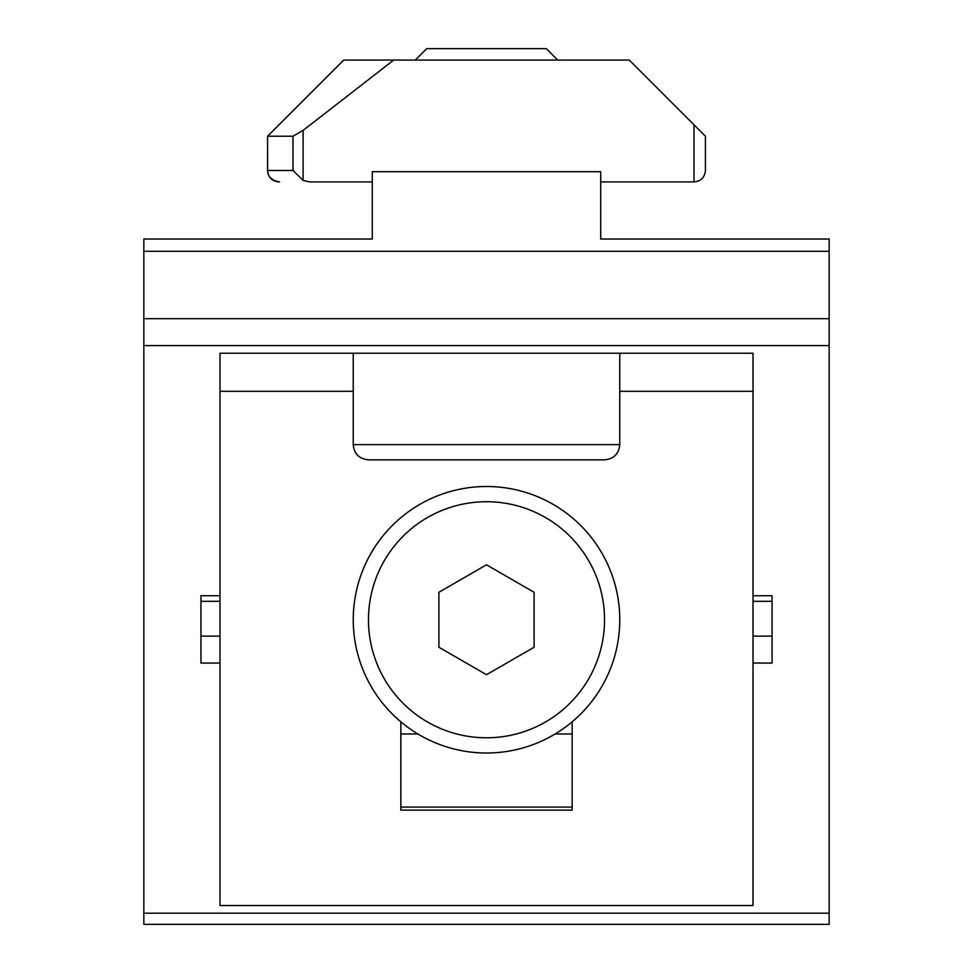 <?xml version="1.0" encoding="UTF-8"?>
<svg xmlns="http://www.w3.org/2000/svg" width="973" height="973" viewBox="0 0 973 973"><rect width="100%" height="100%" fill="white"/><g stroke="black" fill="none" stroke-linecap="round" stroke-linejoin="round"><path stroke-width="1.46" d="M219.983 663.051L200.949 663.051L200.949 595.744L219.983 595.744L219.983 905.547L753.017 905.547L753.017 595.744L772.051 595.744L772.051 663.051L753.017 663.051M219.983 636.123L200.949 636.123L200.949 601.314L219.983 601.314M753.017 636.123L772.051 636.123L772.051 601.314L753.017 601.314M600.718 239.017L638.799 239.017L600.718 239.017L600.718 171.71L372.282 171.71L372.282 239.017L143.834 239.017L143.834 924.35L829.166 924.35L829.166 913.197L143.834 913.197M638.799 239.017L829.166 239.017L829.166 913.197M219.983 595.744L219.983 353.235L753.017 353.235L753.017 595.744M572.16 807.079L400.84 807.079M334.201 239.017L372.282 239.017M572.16 721.832L572.16 810.132L400.84 810.132L400.84 721.832M829.166 251.289L143.834 251.289M555.133 733.983L572.16 733.983M400.84 733.983L417.867 733.983M694.004 124.799L705.425 136.22L705.425 170.482C704.732 177.414 700.925 181.221 694.004 181.915L694.004 124.799L629.276 60.071L343.724 60.071L267.575 136.22L267.575 170.482C268.268 177.414 272.075 181.221 278.996 181.915L279.555 181.915C271.662 180.431 267.672 176.624 267.611 170.482L293.019 170.482L293.019 136.22L267.575 136.22L267.611 170.482M694.004 181.915L600.718 181.915M372.282 181.915L309.633 181.915L303.114 180.455L293.019 170.482M393.7 60.071L303.114 130.382L303.114 180.455M293.019 136.22L303.114 130.382M619.765 619.765A133.265 133.265 0 0 0 419.874 504.355A133.265 133.265 0 0 0 419.874 735.162A133.265 133.265 0 0 0 619.765 619.765M534.092 592.277L534.092 647.24L486.5 674.715L438.908 647.24L438.908 592.277L486.5 564.802L534.092 592.277M557.724 60.071L546.303 48.65L426.697 48.65L415.276 60.071M486.5 459.852L604.525 459.852C613.866 458.855 618.937 453.783 619.765 444.625L353.235 444.625C354.063 453.783 359.134 458.855 368.475 459.852L486.5 459.852M541.45 459.852L459.025 459.852M829.166 345.585L143.834 345.585M753.017 391.316L619.765 391.316M353.235 391.316L219.983 391.316M829.166 318.67L143.834 318.67M604.525 619.765A118.025 118.025 0 0 1 427.488 721.978A118.025 118.025 0 0 1 427.488 517.539A118.025 118.025 0 0 1 604.525 619.765M619.765 444.625L619.765 353.235M353.235 444.625L353.235 353.235"/></g></svg>
